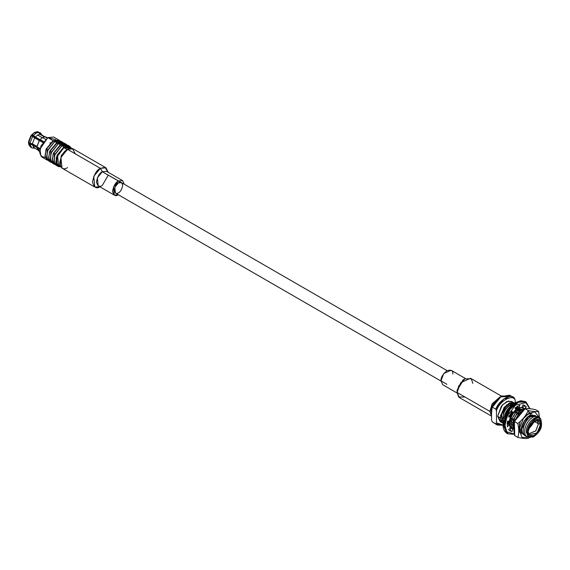 <?xml version="1.0" encoding="UTF-8"?>
<svg xmlns="http://www.w3.org/2000/svg" width="570" height="570" viewBox="0 0 570 570"><rect width="100%" height="100%" fill="white"/><g stroke="black" fill="none" stroke-linecap="round" stroke-linejoin="round"><path stroke-width="0.85" d="M520.218 413.307L516.242 418.537M522.469 410.393L522.127 409.965L522.469 410.393C521.194 408.719 519.313 408.59 516.833 410.008L520.524 409.082M510.029 424.7L508.932 421.145M509.787 416.435L511.96 412.395L509.787 416.435M515.551 409.039L519.049 408.227L515.551 409.039M508.49 423.759L507.535 421.266L508.554 423.845M512.33 425.227L512.836 425.135M513.492 424.928L513.962 424.75M521.721 411.618L521.586 410.906L521.728 411.618M521.358 410.215L520.987 409.538L521.358 410.215M515.586 407.522L517.567 407.379L515.586 407.522M514.268 422.862L513.356 423.453L514.275 422.847M512.85 423.724L512.01 424.08L512.85 423.717M511.354 424.28L510.855 424.379L511.354 424.272M509.837 424.429L508.939 424.272M520.239 412.837L520.296 411.426L520.246 412.837M520.253 410.842L520.111 410.051L520.26 410.835M516.705 406.709L518.037 407.835L516.705 406.709M517.745 415.637L518.686 412.509L517.767 415.608M517.197 416.812L516.577 417.874M515.822 418.986L513.542 421.415L515.822 418.986M513.135 421.75L511.881 422.598L513.135 421.75M511.376 422.869L510.535 423.225L511.376 422.862M509.879 423.424L509.38 423.524L509.879 423.417M518.757 411.989L518.821 410.571M518.778 409.987L518.629 409.203L518.778 409.987M509.894 422.021L509.06 422.377L509.894 422.021M508.404 422.57L507.899 422.669L508.404 422.57M503.517 420.225L503.018 417.724L503.517 420.225M510.407 421.736L511.661 420.888M512.067 420.553L514.354 418.102M515.095 417.019L515.715 415.95M516.27 414.782L517.204 411.654L517.296 409.139M517.282 411.134L517.346 409.723M510.92 406.595C508.44 408.227 506.559 410.721 505.276 414.062L504.649 416.449M532.444 437.233L526.288 432.167C525.568 422.833 538.251 412.374 540.973 419.577C538.842 416.613 535.786 417.326 531.789 421.722C535.786 417.326 538.842 416.613 540.973 419.577C538.251 412.374 525.568 422.833 526.288 432.167L527.172 432.167C527.336 428.391 528.882 424.907 531.789 421.722C534.339 419.378 536.634 418.615 538.664 419.427L538.664 419.427C536.634 418.615 534.339 419.378 531.789 421.722C528.882 424.907 527.336 428.391 527.172 432.167C526.851 436.114 529.038 437.618 533.748 436.677C538.65 433.072 541.236 429.31 541.5 425.384L534.446 436.307L528.711 436.421L527.172 432.167L526.288 432.167L528.703 437.033L534.396 436.335M533.976 415.501L531.468 415.067L529.138 416M528.347 416.506L521.379 429.445L522.483 433.414L521.671 431.711C519.249 427.486 526.68 414.867 531.468 415.067L535.415 415.587L531.468 415.067M521.479 430.371L521.379 429.246M528.803 416.207L530.699 415.537M42.273 137.733L44.959 136.821L47.125 138.075L44.959 136.821L42.273 137.733L37.641 135.061L42.273 137.733L39.986 139.65L42.536 137.584L45.557 139.322L42.536 137.584L39.986 139.65L35.354 136.978L37.641 135.061L39.936 134.335L37.641 135.061L35.354 136.978L39.986 139.65L42.536 137.584M44.56 137.007L39.936 134.335L38.717 132.39L37.47 131.67L34.784 132.504L36.038 133.223L38.717 132.39L36.038 133.223L34.784 132.504L37.47 131.67L38.717 132.39L39.936 134.335L44.56 137.007M36.273 131.855L34.065 132.689L36.487 131.934M50.787 143.02L50.808 143.49L50.787 143.02M447.03 370.593L121.453 182.621L118.439 182.92L114.841 187.259L115.418 193.073L440.995 381.045M32.575 136.358L32.974 135.909L32.575 136.358M50.103 142.621L50.117 143.099M46.035 137.363L42.023 135.19M42.073 135.076L39.444 132.454L40.655 134.399L39.444 132.454L40.356 132.796L41.916 134.983M40.356 132.796L39.686 132.511M34.905 148.086L33.195 148.065L34.905 148.086M32.006 143.711L36.972 146.583L32.006 143.711M39.658 151.321L36.972 147.416L32.34 144.744L33.887 147.715L37.577 149.846M32.625 148.093L34.628 148.001L32.34 144.744L29.946 144.274C30.125 146.433 31.022 147.701 32.625 148.093L31.721 147.751L29.946 144.274L28.692 143.554L30.466 147.032L28.863 144.68L28.5 142.828L28.65 143.825L28.5 142.828L29.156 142.45L28.5 142.828L28.692 143.554L32.34 144.744L39.886 149.404L36.972 147.723L38.589 150.858L39.651 151.47M36.972 146.447L39.259 140.555L34.628 137.883L32.34 143.775L36.972 146.447L32.34 143.775L34.628 137.883L32.625 136.387L29.946 143.305L32.34 143.775L29.946 143.305L32.625 136.387L31.378 135.667L28.692 142.585L29.946 143.305L28.692 142.585L31.378 135.667L30.922 135.624L28.5 141.866L28.692 142.585L28.5 141.866L30.922 135.624L31.378 135.667L39.259 140.555L36.972 146.447M43.598 142.044L31.642 134.727L34.784 132.504L32.105 134.769L33.352 135.489L36.038 133.223L33.352 135.489L35.354 136.978L32.105 134.769L31.642 134.727L31.977 135.197L43.598 142.044M47.545 137.805L45.678 136.886L47.41 137.883L45.287 137.071L47.146 137.733M38.197 131.734L37.207 131.998M40.648 148.877L36.972 146.754L39.387 140.519L43.063 142.642L39.387 140.519L36.972 146.754L40.648 148.877M43.79 141.738L40.114 139.614L43.79 141.738M45.308 157.577L40.954 156.209L39.95 149.105L47.852 137.619L55.653 139.65M58.91 140.077L53.658 137.042L47.852 137.619L40.94 145.97L39.708 152.945L42.052 157.149L47.303 160.177L44.959 155.973L46.199 149.005L53.103 140.648L58.91 140.077L59.672 140.648L53.103 140.648L47.852 137.619L53.103 140.648L45.864 149.846L45.151 157.056L48.179 160.555M49.889 159.871L48.65 159.743M47.068 158.845L47.068 148.385L53.103 141.41L57.634 140.534L53.103 141.41L47.068 148.385L47.068 158.845M50.01 161.552L46.847 158.211L47.438 150.979L54.749 141.595L61.453 141.738M60.983 142.557L59.75 141.652M62.522 142.158L60.548 141.025L54.749 141.595L47.837 149.953L46.598 156.921L48.942 161.125L50.915 162.265L48.571 158.061L49.804 151.093L56.715 142.735L62.522 142.158L63.284 142.735L56.715 142.735L54.749 141.595L56.715 142.735L49.476 151.934L48.764 159.137L51.792 162.635L50.915 162.265M50.68 160.932L50.68 150.466L56.715 143.49L61.246 142.621L56.715 143.49L50.68 150.466L50.68 160.932M54.093 162.821L53.017 162.407M63.548 144.552L63.035 143.79M53.623 163.633L50.459 160.298L51.051 153.059L58.361 143.683L65.066 143.825M56.06 163.583L55.653 163.668M66.134 144.246L64.161 143.106L58.361 143.683L51.45 152.04L50.21 159.009L52.554 163.212L54.528 164.352L52.183 160.149L53.416 153.173L60.327 144.823L66.134 144.246L66.897 144.823L60.327 144.823L58.361 143.683L60.327 144.823L53.088 154.021L52.376 161.225L55.404 164.723L54.528 164.352M54.285 163.013L54.285 152.553L60.327 145.578L64.859 144.709L60.327 145.578L54.285 152.553L54.285 163.013M67.16 146.64L66.647 145.87M57.235 165.72L54.072 162.379L54.663 155.147L61.973 145.77L68.671 145.906M57.705 164.901L59.693 164.873M69.739 146.333L67.773 145.193L61.973 145.77L55.062 154.121L53.822 161.096L56.166 165.3L58.133 166.433L55.796 162.229L57.029 155.261L63.94 146.903L69.739 146.333L71.492 148.314L63.94 146.903L61.973 145.77L63.94 146.903L56.188 157.74L56.672 164.979L60.726 166.96L58.133 166.433M60.256 166.119L56.914 163.64L57.007 156.928L63.94 147.666L70.53 148.321M71.3 148.3L69.276 147.131L63.94 147.666L57.584 155.346L58.603 165.628L60.62 166.796M63.94 147.666L66.897 149.368L70.388 148.343L66.897 149.368L63.94 147.666M60.199 165.984L61.225 155.603L66.897 149.368L61.225 155.603L60.199 165.984M67.552 167.566C63.826 170.231 61.197 168.713 59.672 163.013C61.197 155.553 63.826 151 67.552 149.368L72.276 148.457L75.432 153.921M105.949 167.772L73.124 148.82L67.552 149.368L100.377 168.321L105.949 167.772L108.243 172.311L104.951 167.373L100.377 168.321L67.552 149.368L60.919 157.391L61.98 168.114L94.805 187.074L93.744 176.344L100.377 168.321C96.658 169.96 94.029 174.505 92.504 181.972C94.029 187.672 96.658 189.183 100.377 186.518M99.885 186.789L94.805 187.074M122.614 180.605L106.526 171.321L102.351 171.734L108.257 175.147L102.351 185.378C99.558 187.38 97.584 186.248 96.437 181.972C97.584 176.372 99.558 172.959 102.351 171.734L100.377 168.321L102.351 171.734L97.377 177.747L98.168 185.799L114.257 195.083L113.459 187.038L118.439 181.025L122.614 180.605L124.346 184.288L102.351 171.734L118.439 181.025C115.639 182.25 113.672 185.656 112.525 191.256C113.672 195.531 115.639 196.671 118.439 194.669M118.311 194.74L114.257 195.083M118.439 192.774C116.415 194.22 114.998 193.394 114.171 190.309C114.998 186.269 116.415 183.804 118.439 182.92C120.455 181.474 121.873 182.293 122.707 185.378C121.873 189.425 120.455 191.891 118.439 192.774M529.352 426.403L530.499 424.337L529.352 426.403M530.834 424.158L531.475 424.529L531.204 423.674L531.475 424.529L530.834 424.158M529.053 427.393L531.475 424.529L529.053 427.393M528.426 429.424L533.028 423.631L532.644 422.114L533.028 423.631L528.426 429.424M518.08 415.957L516.534 418.095L518.08 415.957M533.862 421.152L538.451 423.802L536.79 420.133L538.451 423.802L533.862 421.152M528.561 433.863L535.843 430.813L538.451 423.802L535.693 431.005L528.561 433.863M529.323 437.596L528.226 438.33C526.01 438.75 522.54 438.437 517.802 437.404L514.71 435.615L517.802 437.404C519.063 433.442 519.063 428.811 517.802 423.503L514.71 421.722C513.449 425.683 513.449 430.314 514.71 435.615L514.411 422.399L514.71 421.722L517.802 423.503C522.533 419.912 526.01 415.587 528.226 410.535C532.957 411.576 536.434 411.882 538.643 411.469L539.512 417.867M535.558 409.688L538.643 411.469L535.558 409.688C530.827 408.647 527.35 408.334 525.134 408.754L528.226 410.535L525.134 408.754C520.403 412.345 516.926 416.67 514.71 421.722L515.095 420.639L525.134 408.754C527.35 408.334 530.827 408.647 535.558 409.688M538.451 423.802L540.616 424.408L537.581 419.99L530.406 424.778L528.176 431.59L529.053 434.76L536.961 433.058L540.616 424.408L538.451 423.802M539.519 419.891L538.643 411.469C536.434 411.882 532.957 411.576 528.226 410.535C526.01 415.587 522.533 419.912 517.802 423.503C519.063 428.811 519.063 433.442 517.802 437.404C522.54 438.437 526.01 438.75 528.226 438.33M528.226 410.535L529.138 413.2L534.86 411.925L539.256 417.717L534.86 411.925L529.138 413.2L528.226 410.535M527.92 437.347L521.949 437.447L519.021 429.481L523.403 418.558L529.138 413.2L523.403 418.558L519.021 429.481L521.949 437.447L527.92 437.347M523.011 424.301C524.293 420.952 526.174 418.466 528.654 416.834L532.344 415.908L528.654 416.834C526.167 418.466 524.286 420.952 523.011 424.294M541.5 425.384C541.742 422.192 540.837 420.218 538.785 419.47C540.837 420.218 541.742 422.192 541.5 425.384M540.616 424.408C540.966 427.6 538.892 431.191 534.396 435.181C529.893 436.385 527.82 435.188 528.176 431.59C527.82 428.398 529.893 424.807 534.396 420.817C538.892 419.606 540.966 420.803 540.616 424.408M534.218 436.435L533.028 437.026M540.973 419.577L541.493 423.325L540.973 419.577M530.442 437.511L525.846 435.793C524.336 433.464 524.257 430.307 525.597 426.332C527.136 422.37 529.38 419.427 532.344 417.497C535.301 415.815 537.553 415.979 539.085 417.974C537.553 415.979 535.301 415.815 532.344 417.497C529.38 419.427 527.136 422.37 525.597 426.332C524.257 430.307 524.336 433.464 525.846 435.793L530.442 437.511M526.495 436.513L524.372 434.939C522.861 432.609 522.776 429.452 524.122 425.476C525.654 421.515 527.905 418.572 530.862 416.642L537.068 416.485L530.862 416.642C527.905 418.572 525.654 421.515 524.122 425.476C522.776 429.452 522.861 432.609 524.372 434.939L526.495 436.513M525.02 435.658L522.889 434.084C521.379 431.754 521.301 428.604 522.647 424.622C524.179 420.667 526.423 417.717 529.388 415.786L535.593 415.63L529.388 415.786C526.423 417.717 524.179 420.667 522.647 424.622C521.301 428.604 521.379 431.754 522.889 434.084L525.02 435.658M533.207 411.405L533.449 411.818M530.007 412.758L528.989 412.402M518.985 431.761L519.826 432.409M532.081 413.749L529.345 413.086M520.239 421.622L518.85 429.196L521.792 433.734M519.341 424.059L520.417 431.098L519.142 428.476M526.196 414.468L529.801 413.963L526.196 414.468M503.802 413.207C505.084 409.866 506.958 407.379 509.445 405.74C506.965 407.379 505.084 409.866 503.809 413.207C505.084 409.866 506.965 407.379 509.445 405.747L512.651 404.764L509.445 405.74C506.958 407.379 505.084 409.866 503.802 413.207L503.018 417.724M515.822 408.284L515.679 407.493L515.829 408.277M515.871 408.868L515.814 410.279L515.864 408.868M514.831 413.834L515.729 410.806L514.838 413.834M508.419 421.173L508.711 424.522L508.419 421.173L507.578 421.522L508.383 421.18M503.331 421.13L502.576 420.347M514.475 403.332L508.704 403.845C505.747 405.776 503.495 408.726 501.963 412.68C500.617 416.663 500.702 419.812 502.213 422.142L503.075 423.047L502.213 422.142C500.702 419.812 500.617 416.663 501.963 412.68C503.495 408.726 505.747 405.776 508.704 403.845L514.475 403.332M514.161 403.553L510.186 404.7C507.222 406.631 504.977 409.574 503.438 413.535L503.175 422.128L503.438 413.535C504.977 409.574 507.222 406.631 510.186 404.7L514.161 403.553M518.265 414.946L519.099 412.188M519.206 411.611L519.348 410.322M519.363 409.63L519.341 409.053M511.981 405.37L511.661 405.555C508.697 407.486 506.452 410.428 504.92 414.39L504.008 418.33L504.92 414.39C506.452 410.428 508.697 407.486 511.661 405.555L511.981 405.37M507.122 423.225L507.321 423.959L507.122 423.225M510.1 427.08L511.119 427.322M522.298 407.956L521.586 407.422L522.298 407.956M518.052 407.208L515.358 408.597L518.052 407.208M511.789 412.295L509.587 416.321L511.789 412.295M509.965 426.852L511.718 427.984L509.965 426.852M524.315 409.445C522.776 407.45 520.531 407.286 517.567 408.968C514.61 410.892 512.359 413.841 510.827 417.803C509.48 421.779 509.566 424.935 511.076 427.265L513.199 428.832L511.076 427.265C509.566 424.935 509.48 421.779 510.827 417.803C512.359 413.841 514.61 410.892 517.567 408.968C520.531 407.286 522.776 407.45 524.315 409.445M524.543 409.132L519.049 409.816C516.085 411.747 513.841 414.696 512.302 418.651C510.962 422.634 511.041 425.783 512.551 428.113L513.848 429.31L512.551 428.113C511.041 425.783 510.962 422.634 512.302 418.651C513.841 414.696 516.085 411.747 519.049 409.816L524.543 409.132M524.015 409.509L520.524 410.671C517.56 412.602 515.316 415.544 513.784 419.506C512.437 423.482 512.516 426.638 514.026 428.968C512.516 426.638 512.437 423.482 513.784 419.506C515.316 415.544 517.56 412.602 520.524 410.671L524.015 409.509M521.999 411.526C519.042 413.457 516.791 416.399 515.259 420.361C516.791 416.399 519.042 413.457 521.999 411.526M531.411 415.209L530.499 414.305M508.618 424.166L508.148 423.938M515.836 418.957L513.549 421.408M513.135 421.743L511.881 422.591M509.445 405.74L512.651 404.757L509.445 405.747M514.582 403.539L509.808 403.474L504.614 407.921L501.607 414.753L502.526 420.282L501.593 414.846L504.486 408.091L509.58 403.581L514.368 403.41M516.32 414.689L517.211 411.654M518.764 411.982L518.828 410.571M516.833 410.008C514.354 411.647 512.473 414.134 511.197 417.475L510.407 421.992M519.79 411.718C517.311 413.35 515.43 415.836 514.147 419.178L513.363 423.702L513.869 426.232M520.196 413.336L516.27 418.494M514.261 402.969L511.639 401.458L506.823 401.529L501.408 406.082L497.624 416.243L500.253 417.76L503.061 423.275L500.253 417.76L504.03 407.6L509.452 403.04L514.639 403.218L509.936 402.847L504.286 407.272L500.253 417.76L497.624 416.243L500.032 421.558L502.655 423.075M516.306 407.358L516.327 407.97M516.306 408.654L516.156 409.98M516.049 410.55L515.145 413.45M514.76 414.326L513.249 416.919M512.687 417.689L510.556 419.926M510.136 420.268L509.274 420.881M508.404 421.387L507.621 421.729M503.31 421.244L502.619 420.411M510.378 416.777L512.665 412.808L510.378 416.777M513.185 397.254L509.573 395.174L500.275 396.791L492.209 407.073L495.822 409.16L503.887 398.879L513.185 397.254L514.532 398.359L515.187 400.183L514.532 398.359C511.49 392.78 498.864 400.069 495.822 409.16L496.477 410.984C498.779 401.508 512.886 393.364 515.187 400.183L515.187 402.855L515.187 400.183C512.886 393.364 498.779 401.508 496.477 410.984L496.477 422.833L503.004 425.021L496.477 422.833L495.822 423.902L503.011 425.213L497.168 424.999L492.209 421.814L497.168 424.999M501.493 422.057L497.624 416.243L502.355 404.935L508.49 401.009L512.801 402.477M495.822 409.16L492.209 407.073L491.554 408.141L491.554 419.99L492.209 421.814L495.822 423.902L496.477 422.833L496.477 410.984L495.822 409.16M495.18 423.531L492.209 421.814L491.554 419.99L491.554 408.141L501.564 395.965L510.92 396.271M501.564 395.965L491.554 408.141L500.125 396.827L509.63 396.535M508.454 404.002L508.433 403.56M501.621 414.661L506.595 405.655M506.744 404.75L500.432 415.673M496.52 399.969L492.28 405.576L491.554 413.378M501.379 396.072L470.535 378.259L460.71 382.705L457.083 392.459L489.908 411.412L491.554 416.022L489.908 411.412L492.131 403.809L500.132 396.827L492.131 403.809L489.908 411.412L457.083 392.459L459.392 397.561L491.554 416.128M502.826 410.956L504.115 408.633M464.963 378.815L462.99 379.948L457.083 390.186L457.083 392.459L458.658 386.089L464.963 378.815L471.262 378.815L472.844 383.361M464.963 397.005L458.658 397.005L457.083 392.459L457.083 390.186L463.902 379.506M465.455 378.544L451.084 370.251L443.716 373.578L440.995 380.895L442.726 384.722L457.097 393.022M446.909 384.308L440.995 380.895C440.66 377.867 442.626 374.454 446.909 370.664C451.184 369.517 453.15 370.657 452.815 374.077M511.739 427.999L511.019 427.913L512.793 428.939L512.01 431.547L508.632 429.595L510.499 427.614L509.238 424.828L510.499 427.614L508.632 429.595L510.122 430.913L512.01 431.547L510.236 430.521L511.019 427.913L511.739 427.999M522.968 408.227L522.633 407.792L524.507 405.811L526.281 406.838L524.785 405.519L522.897 404.885L522.12 407.493L519.078 407.799L522.12 407.493L522.897 404.885L526.281 406.838L524.614 409.075L522.633 407.792L523.616 409.531M519.078 407.799L517.303 406.773L517.46 406.246L517.303 406.773L519.078 407.799L519.847 405.192L519.078 407.799M515.836 409.666L512.793 412.88L511.019 411.853L512.793 412.88L515.836 409.666L515.066 407.949L519.847 405.192L515.066 407.949L515.836 409.666M508.732 415.822L510.499 416.848L509.238 421.088L510.499 416.848L508.632 417.026L512.01 411.17L512.793 412.88L512.01 411.17L508.632 417.026L510.499 416.848L508.732 415.822M507.471 423.809L509.238 424.828L507.364 426.802L507.364 421.28L509.238 421.088L507.364 421.28L507.364 426.802L509.238 424.828L507.471 423.809L507.086 424.208L507.471 423.809M514.304 434.126L507.792 433.813L503.994 425.42L509.965 409.367L518.529 402.164L526.131 402.049L529.844 408.747M503.994 425.42L503.21 424.964L507.008 433.357L503.21 424.964L503.994 425.42L507.792 433.813L507.008 433.357C504.379 431.732 503.046 428.839 503.004 424.678L507.015 411.59L515.615 402.591L520.866 400.724L525.341 401.594L517.738 401.707L509.181 408.911L503.21 424.964L509.181 408.911L517.738 401.707L525.341 401.594L526.131 402.049L518.529 402.164L509.965 409.367L503.994 425.42L504.977 425.42L506.773 431.825L514.275 433.984L506.773 431.825L504.977 425.42L507.043 416.299L515.558 405.078L525.825 402.705L529.758 408.74L525.825 402.705L515.558 405.078L507.043 416.299L504.977 425.42L503.994 425.42M513.413 429.018L511.019 427.913L510.236 430.521L509.288 430.307L512.01 431.547L512.793 428.939M503.21 424.394L507.884 410.45L515.024 403.19L522.512 401.195L515.928 402.648M507.792 432.908L505.241 431.105L507.792 432.908M524.507 405.811L523.844 405.099L524.507 405.811L522.633 407.792L524.407 408.818L526.281 406.838L524.507 405.811M34.556 148.1L33.48 148.15M31.721 147.751L30.466 147.032M28.863 144.68L28.65 143.825M514.411 422.399L515.095 420.639M491.554 414.141L491.005 410.685L491.839 406.659L496.634 399.841M507.792 433.813L514.332 434.262M530.014 408.761L526.131 402.049"/></g></svg>
